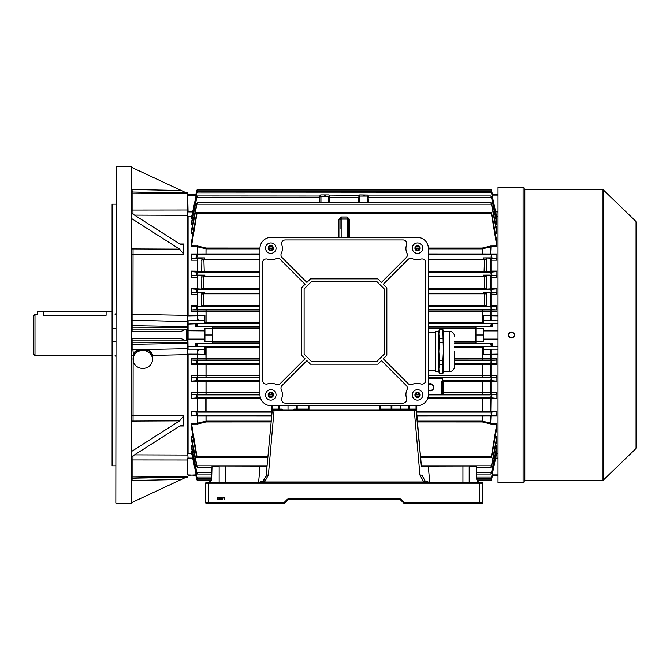 <?xml version="1.0" encoding="UTF-8"?>
<svg xmlns="http://www.w3.org/2000/svg" width="670" height="670" viewBox="0 0 670 670"><rect width="100%" height="100%" fill="white"/><g stroke="black" fill="none" stroke-linecap="round" stroke-linejoin="round"><path stroke-width="1" d="M34.999 355.586L33.5 354.087L33.5 315.913L34.999 314.414L34.999 355.586L112.099 355.586M37.244 311.793L111.731 311.416L106.111 311.793L106.111 315.302C113.841 314.331 113.841 314.331 106.111 315.302L43.232 315.302C35.502 314.331 35.502 314.331 43.232 315.302L43.232 311.793L37.244 311.793L37.244 314.414L34.999 314.414M469.578 466.002L428.097 466.102L421.397 466.689L422.016 466.002L475.926 466.002L476.671 466.756L476.671 478.732C476.914 480.993 478.162 482.241 480.415 482.475A3.744 3.744 0 0 1 480.356 482.475M260.262 466.002L266.325 466.002L266.945 466.689L260.236 466.102L218.763 466.002L260.236 466.102M221.82 499.728L221.025 498.999L221.82 499.426L222.34 498.832L221.058 498.472L221.318 497.157L222.541 497.157L221.586 497.483L221.46 498.153L222.666 498.815L221.82 499.728M217.432 499.359L218.688 499.694L217.005 499.694L218.32 497.835L217.038 497.852L217.859 497.123L218.654 497.835L217.432 499.359M219.408 499.359L220.665 499.694L218.981 499.694L220.296 497.835L219.015 497.852L219.835 497.123L220.631 497.835L219.408 499.359M224.115 499.694L223.755 497.425L222.934 497.123L224.944 497.123L224.115 497.425L224.115 499.694M429.721 482.475L428.289 466.002L422.016 466.002A0.745 0.745 0 0 1 421.271 465.323L420.693 457.727M219.023 466.102L212.038 466.102L218.763 466.002M267.07 465.323A0.745 0.745 0 0 1 266.325 466.002L260.052 466.002L258.62 482.475M283.971 503.438L206.427 503.438A0.745 0.745 0 0 1 205.682 502.684L205.682 483.221A0.745 0.745 0 0 1 206.427 482.475L481.914 482.475A0.745 0.745 0 0 1 482.66 483.221L482.66 502.684A0.745 0.745 0 0 1 481.914 503.438L404.37 503.438A0.745 0.745 0 0 1 403.843 503.22L400.534 499.912A0.745 0.745 0 0 0 400.007 499.694L288.334 499.694A0.745 0.745 0 0 0 287.807 499.912L284.499 503.22A0.745 0.745 0 0 1 283.971 503.438L283.971 502.684L284.499 503.22A0.745 0.745 0 0 1 283.971 503.438M212.038 466.102L211.67 478.732C211.427 480.993 210.179 482.241 207.926 482.475L206.511 482.475M420.701 458.791L416.455 410.274L274.08 410.166L268.402 475.055L264.558 481.99L258.704 482.475L263.201 480.976L266.166 475.641L272.296 409.864L416.045 409.864L421.271 465.323M267.648 457.727L267.648 458.665M419.939 475.055A2.245 0.779 175 0 1 422.175 475.641L425.132 480.976L429.637 482.475L423.783 481.99L419.939 475.055L414.261 410.166L416.782 409.864L416.782 414.018M219.157 482.475L219.157 466.395M469.184 482.475L469.184 466.395M259.751 482.4L260.982 482.124M262.104 481.663L264.474 479.762M265.789 477.417L266.074 476.337M211.67 478.732C211.946 480.34 210.698 481.588 207.926 482.475M477.978 481.571L476.789 479.645M272.305 405.744L272.305 409.864L274.08 410.166L271.886 410.274L272.296 409.864L271.559 409.864L271.559 405.744M268.402 475.055A2.245 0.779 -175 0 0 266.166 475.641M425.132 480.976A2.245 0.486 126.9 0 0 423.783 481.99L264.558 481.99A2.245 0.486 -126.9 0 0 263.201 480.976M416.455 410.274L416.036 409.11A0.745 0.745 0 0 1 416.782 409.864L416.036 409.11L416.036 405.744M288.334 498.941L400.007 498.941L400.007 499.694A0.745 0.745 0 0 1 400.534 499.912A0.745 0.745 0 0 0 400.007 499.694A0.745 0.745 0 0 1 400.534 499.912L401.062 499.385L404.37 502.684L404.37 503.438A0.745 0.745 0 0 1 403.843 503.22L404.37 502.684L479.67 502.684L479.67 483.221L208.672 483.221L208.672 502.684L283.971 502.684L287.279 499.385L287.807 499.912A0.745 0.745 0 0 1 288.334 499.694A0.745 0.745 0 0 0 287.807 499.912A0.745 0.745 0 0 1 288.334 499.694L288.334 498.941A1.499 1.499 0 0 0 287.279 499.385M205.682 483.221A0.745 0.745 0 0 1 206.427 482.475A0.745 0.745 0 0 0 205.682 483.221L208.672 483.221L208.672 482.475M481.914 503.438L479.67 503.438L479.67 502.684L482.66 502.684A0.745 0.745 0 0 1 481.914 503.438A0.745 0.745 0 0 0 482.66 502.684M205.682 502.684L208.672 502.684L208.672 503.438L206.427 503.438M210.229 481.68L211.134 480.65L197.617 480.65M481.914 482.475A0.745 0.745 0 0 1 482.66 483.221A0.745 0.745 0 0 0 481.914 482.475A0.745 0.745 0 0 1 482.66 483.221L479.67 483.221L479.67 482.475M524.208 188.798A0.603 0.603 0 0 0 524.811 189.401L524.811 480.599A0.603 0.603 0 0 0 524.208 481.202M523.086 482.852L523.086 187.148A1.122 1.122 0 0 1 524.208 188.27L524.208 481.73A1.122 1.122 0 0 1 523.086 482.852L498.011 482.852L498.011 187.148L513.689 187.165M508.689 482.844L510.306 482.827M510.909 482.819L512.592 482.827M511.486 332.002C507.617 333.995 507.617 335.997 511.486 337.998C515.347 335.997 515.347 334.003 511.486 332.002L510.9 332.06M511.185 337.981L510.339 337.772M509.82 337.487L509.368 337.119M508.991 336.658L508.714 336.139M508.488 335L508.547 334.414M508.714 333.853L508.991 333.342M509.368 332.881L509.82 332.513M509.828 332.504L510.339 332.236M602.204 480.599L602.204 189.401A1.499 1.499 0 0 1 603.251 189.819L603.251 480.181A1.499 1.499 0 0 1 602.204 480.599L524.811 480.599M636.039 448.481L636.039 221.519A1.499 1.499 0 0 1 636.5 222.599L636.5 447.401A1.499 1.499 0 0 1 636.039 448.481L603.251 480.181M636.039 221.519L603.251 189.819M602.204 189.401L524.811 189.401M513.563 187.165L510.942 187.181M510.858 187.181L510.389 187.181M509.778 187.173L508.488 187.148M523.086 187.148L514.476 187.148M512.064 332.06L512.625 332.236M513.597 332.881L513.974 333.333M514.25 333.853L514.418 334.414M514.476 335.017L514.25 336.139M513.974 336.658L513.605 337.119M513.145 337.487L512.634 337.764M106.111 311.416L43.232 311.416M419.479 248.16A1.943 1.943 0 0 0 417.536 246.217A1.943 1.943 0 0 0 415.584 248.16A1.943 1.943 0 0 0 417.536 250.111A1.943 1.943 0 0 0 419.479 248.16M272.757 248.16A1.943 1.943 0 0 0 270.806 246.217A1.943 1.943 0 0 0 268.863 248.16A1.943 1.943 0 0 0 270.806 250.111A1.943 1.943 0 0 0 272.757 248.16M419.479 394.89A1.943 1.943 0 0 0 417.536 392.938A1.943 1.943 0 0 0 415.584 394.89A1.943 1.943 0 0 0 417.536 396.833A1.943 1.943 0 0 0 419.479 394.89L415.584 394.89M272.757 394.89A1.943 1.943 0 0 0 270.806 392.938A1.943 1.943 0 0 0 268.863 394.89A1.943 1.943 0 0 0 270.806 396.833A1.943 1.943 0 0 0 272.757 394.89L268.863 394.89M273.427 394.89A2.621 2.621 0 0 1 270.806 397.511A2.621 2.621 0 0 1 268.184 394.89A2.621 2.621 0 0 0 270.806 397.511A2.621 2.621 0 0 0 273.427 394.89A2.621 2.621 0 0 0 270.806 392.268A2.621 2.621 0 0 0 268.184 394.89M420.157 248.16A2.621 2.621 0 0 0 417.536 245.538A2.621 2.621 0 0 0 414.914 248.16A2.621 2.621 0 0 0 417.536 250.781A2.621 2.621 0 0 0 420.157 248.16M273.427 248.16A2.621 2.621 0 0 0 270.806 245.538A2.621 2.621 0 0 0 268.184 248.16A2.621 2.621 0 0 0 270.806 250.781A2.621 2.621 0 0 0 273.427 248.16M420.157 394.89A2.621 2.621 0 0 0 417.536 392.268A2.621 2.621 0 0 0 414.914 394.89A2.621 2.621 0 0 0 417.536 397.511A2.621 2.621 0 0 0 420.157 394.89M276.048 248.16A5.243 5.243 0 0 0 270.806 242.925A5.243 5.243 0 0 0 265.563 248.16A5.243 5.243 0 0 0 270.806 253.402A5.243 5.243 0 0 0 276.048 248.16M422.77 248.16A5.243 5.243 0 0 0 417.536 242.925A5.243 5.243 0 0 0 412.293 248.16A5.243 5.243 0 0 0 417.536 253.402A5.243 5.243 0 0 0 422.77 248.16M276.048 394.89A5.243 5.243 0 0 0 270.806 389.647A5.243 5.243 0 0 0 265.563 394.89A5.243 5.243 0 0 0 270.806 400.132A5.243 5.243 0 0 0 276.048 394.89M422.77 394.89A5.243 5.243 0 0 0 417.536 389.647A5.243 5.243 0 0 0 412.293 394.89A5.243 5.243 0 0 0 417.536 400.132A5.243 5.243 0 0 0 422.77 394.89M405.928 248.536A11.231 11.231 0 0 1 406.539 244.885A3.744 3.744 0 0 0 402.997 239.927L285.345 239.927A3.744 3.744 0 0 0 281.802 244.885A11.231 11.231 0 0 1 281.333 253.327A3.744 3.744 0 0 0 282.07 257.573L306.919 282.422L310.486 278.854L377.855 278.854L381.423 282.422L406.271 257.573A3.744 3.744 0 0 0 407.008 253.327A11.231 11.231 0 0 1 405.928 248.536M280.981 388.123A3.744 3.744 0 0 0 281.333 389.722A11.231 11.231 0 0 1 281.802 398.164A3.744 3.744 0 0 0 285.345 403.122L402.997 403.122A3.744 3.744 0 0 0 406.539 398.164A11.231 11.231 0 0 1 407.008 389.722A3.744 3.744 0 0 0 406.271 385.476L381.423 360.628L377.855 364.195L310.486 364.195L306.919 360.628L282.07 385.476A3.744 3.744 0 0 0 280.981 388.123M271.183 405.744A11.231 11.231 0 0 1 259.952 394.513L259.952 248.536A11.231 11.231 0 0 1 271.183 237.306L417.159 237.306A11.231 11.231 0 0 1 428.39 248.536L428.39 394.513A11.231 11.231 0 0 1 417.159 405.744L271.183 405.744M311.567 361.574L376.774 361.574L384.22 354.128L384.22 288.921L376.774 281.475L311.567 281.475L304.121 288.921L304.121 354.128L311.567 361.574M275.973 384.362A3.744 3.744 0 0 0 280.219 383.625L305.068 358.777L301.5 355.209L301.5 287.84L305.068 284.273L280.219 259.432A3.744 3.744 0 0 0 275.973 258.687A11.231 11.231 0 0 1 267.531 259.156A3.744 3.744 0 0 0 262.573 262.699L262.573 380.351A3.744 3.744 0 0 0 267.531 383.893A11.231 11.231 0 0 1 275.973 384.362M408.122 383.625A3.744 3.744 0 0 0 412.368 384.362A11.231 11.231 0 0 1 420.81 383.893A3.744 3.744 0 0 0 425.768 380.351L425.768 262.699A3.744 3.744 0 0 0 420.81 259.156A11.231 11.231 0 0 1 412.368 258.687A3.744 3.744 0 0 0 408.122 259.432L383.274 284.273L386.841 287.84L386.841 355.209L383.274 358.777L408.122 383.625M454.587 351.465C454.587 370.77 454.587 370.77 454.587 351.465L454.587 363.869M443.364 331.265L442.853 329.389L443.356 351.465L443.364 331.265L449.352 331.265L449.352 371.674C452.535 371.364 454.277 369.614 454.587 366.431L454.587 364.086M435.483 371.281L435.483 331.658L435.483 371.281L438.867 371.281M442.853 338.417L439.369 338.417L438.867 333.962L439.369 329.389L438.867 331.256L438.867 371.683L439.369 373.55L442.853 373.425L439.369 373.55M442.853 373.55L443.364 371.674L443.364 351.465L442.853 360.368L439.369 360.368L438.867 351.465L439.369 342.571L442.853 342.571M439.369 338.417L439.369 342.571M439.369 373.425L438.867 368.977L439.369 364.522L442.853 364.522L442.853 373.425M439.369 360.368L439.369 364.522M439.369 329.514L442.853 329.514M442.853 360.368L442.853 364.522M363.634 195.749L364.832 195.548L363.634 195.749M324.707 195.774L325.905 195.565L324.707 195.774M428.39 384.245A3.559 3.559 0 0 1 433.817 387.268A3.559 3.559 0 0 1 428.39 390.292M428.39 389.84A3.183 3.183 0 0 0 433.44 387.268A3.183 3.183 0 0 0 428.39 384.697M428.39 377.537L442.233 377.537L442.233 380.786L443.364 381.155A1.122 1.122 180 0 0 442.233 382.277A1.122 0.444 180 0 1 443.364 381.833L443.364 392.754L482.534 392.762L482.341 394.421L443.364 394.421A1.122 1.122 180 0 1 442.233 393.298L442.233 381.917L442.233 393.298A1.122 0.544 180 0 1 443.364 392.754L443.364 394.881L441.873 394.89L441.488 393.759L441.488 381.917L442.233 380.426M348.291 237.306L348.291 220.254A1.122 1.122 -0 0 0 347.169 219.132L347.169 218.068L348.291 219.207L349.413 219.224L349.413 237.306M338.928 237.306L338.928 219.224L340.05 219.207L340.05 229.048M496.889 294.256L490.901 294.155L490.725 306.123L483.899 306.508L484.46 305.621L484.46 293.803L483.547 292.346L496.57 292.748L496.889 294.256L496.889 288.192L496.746 288.879L491.537 289.331L490.85 290.83L491.721 292.329L496.57 292.748M490.557 275.546L490.758 288.879L483.983 289.281L484.46 288.527L484.46 276.71L483.455 275.127L496.537 275.546L496.889 277.213L496.889 271.099L496.78 271.618L491.479 272.12L490.959 273.611L491.763 275.11L496.537 275.546M490.524 258.36L490.792 271.618L484.075 272.062L484.46 259.625L483.371 257.9L496.504 258.36L496.889 260.186L496.889 253.972L491.403 254.902L491.077 256.401L491.805 257.891L496.504 258.36M187.918 339.154L188.086 349.196L198.58 349.212A5.988 1.08 -88.1 0 0 197.541 354.162L188.086 354.137L188.086 453.238L191.687 453.238M483.413 335L483.413 328.267L475.926 328.267L475.926 335L483.413 335L483.413 339.121L498.011 339.121L483.413 339.121L483.413 341.734L475.926 341.734L475.926 343.166L492.509 343.166L454.587 343.233M490.993 398.39L490.8 411.598L490.8 398.39L496.889 398.39L496.889 392.788L496.537 394.454L482.341 394.421M496.889 381.808L490.8 381.816L490.607 381.121L496.746 381.121L496.889 381.808L496.889 375.744L496.57 377.252L428.39 377.227M496.889 364.723L490.8 364.731L490.607 363.885L496.713 363.877L496.889 364.723L496.889 358.701L496.604 360.041L454.587 360.016M496.604 309.959L496.889 305.277L496.713 306.123L491.571 306.55L490.775 308.049L491.688 309.548L496.604 309.959L490.993 309.959L490.993 311.299L428.39 311.332M498.011 354.137L483.413 354.388L483.413 346.315L492.609 346.315L491.537 346.189L490.725 344.732L491.646 343.233M496.713 363.877L491.571 363.45L490.775 361.951L491.688 360.452L496.604 360.041M498.011 320.804L483.413 320.578L483.413 323.685L492.609 323.685L491.537 323.811L490.725 325.268L491.646 326.767L492.509 326.834L475.926 326.834L475.926 328.267M259.952 381.833L197.541 381.816L197.734 394.454L191.804 394.454L191.452 392.788L259.952 392.754M197.441 260.186L191.452 260.186L191.838 258.36L196.536 257.891L197.265 256.401L196.938 254.902L191.452 253.972L259.952 253.947M197.441 277.213L191.452 277.213L191.804 275.546L196.578 275.11L197.382 273.611L196.863 272.12L191.561 271.618L191.452 271.099L197.441 271.174L197.817 258.36L204.97 257.9L203.881 259.625L204.266 272.062L197.549 271.618L197.441 271.174M197.441 294.247L191.452 294.256L191.771 292.748L196.62 292.329L197.483 290.83L196.804 289.331L191.595 288.879L191.452 288.192L197.441 288.276L197.784 275.546L204.886 275.127L203.881 276.71L203.881 288.527L204.35 289.281L197.583 288.879L197.441 288.276M259.952 311.332L191.452 311.299L191.737 309.959L196.653 309.548L197.566 308.049L196.771 306.55L191.628 306.123L191.452 305.277L197.441 305.369L197.751 292.748L204.794 292.346L203.881 293.803L203.881 305.621L204.442 306.508L197.617 306.123L197.441 305.369M198.58 349.212L204.928 349.422L204.928 354.388L197.541 354.162L197.734 360.041L191.737 360.041L191.452 358.701L259.952 358.668M259.952 364.748L197.541 364.731L197.734 377.252L191.771 377.252L191.452 375.744L259.952 375.719M191.771 377.252L196.62 377.671L197.483 379.17L196.804 380.669L191.595 381.121L259.952 381.155M195.833 343.166L196.695 343.233L197.617 344.732L196.804 346.189L195.732 346.315L195.833 343.166L212.415 343.166L212.415 341.734L204.928 341.734L204.928 328.267L212.415 328.267L212.415 341.734M191.737 360.041L196.653 360.452L197.566 361.951L196.771 363.45L191.628 363.877L259.952 363.911M212.415 328.267L212.415 326.834L195.833 326.834L196.695 326.767L197.617 325.268L196.804 323.811L195.732 323.685L204.928 323.685L204.928 320.578L188.086 320.804L188.086 339.121L204.928 339.121M496.889 398.39L491.479 397.88L490.959 396.389L491.763 394.89L496.537 394.454M191.804 394.454L196.578 394.89L197.382 396.389L196.863 397.88L191.452 398.39L191.452 392.788M416.933 415.702L496.813 415.66L491.403 415.099L491.077 413.599L491.805 412.109L496.889 411.598L490.993 411.598M191.452 411.598L196.536 412.109L197.265 413.599L196.938 415.099L191.528 415.66L197.734 415.668L191.452 416.028L191.452 411.598L197.349 411.598L197.349 398.39L191.452 398.39M496.746 381.121L491.537 380.669L490.85 379.17L491.721 377.671L496.57 377.252M482.341 381.155L482.534 392.762L490.8 392.796L490.8 381.816L443.364 381.833L443.364 381.155L490.607 381.121M272.74 394.663L271.559 394.647L271.559 393.089M259.952 394.421L197.734 394.454M359.145 202.708L359.145 195.045L359.891 194.911L368.123 195.045L368.123 202.708M328.451 202.708L328.451 196.201L329.196 196.076L329.196 202.708M329.196 196.076L329.196 195.045L328.451 194.911L320.964 194.911L320.218 195.045L319.841 196.017L197.483 195.942L196.804 196.57C197.684 195.565 197.692 195.849 196.812 197.407L191.595 223.738L192.818 223.738M319.841 202.708L319.841 195.942M358.768 202.708L358.768 197.407L329.573 197.407L329.196 195.665M359.145 195.665L329.573 195.942M495.524 223.738L496.746 223.738L491.529 197.407C490.649 195.849 490.658 195.565 491.537 196.57L496.872 222.432M491.529 197.407L368.5 197.407L368.123 195.665M368.5 195.942L490.85 195.942L491.537 197.441M428.381 248.059L482.274 248.059L490.607 246.032L496.813 245.982L491.403 213.747C490.633 212.373 490.675 211.996 491.537 212.616L496.83 241.711M191.511 241.711L196.804 212.616C197.667 211.996 197.709 212.373 196.938 213.747L191.528 245.982L197.734 246.032L197.541 246.82L191.452 246.786L191.528 245.982M406.489 409.864L406.489 409.11L416.036 409.11L380.099 409.11L406.489 409.11A0.745 0.745 0 0 0 405.744 409.864M293.452 409.864A0.745 0.745 0 0 1 294.197 409.11L308.234 409.11L308.234 405.744M271.559 414.018L271.559 409.864L272.305 409.11L281.852 409.11A0.745 0.745 0 0 1 282.598 409.864M490.8 398.39L427.686 398.424M197.349 398.39L197.541 411.598L271.559 411.564M260.655 398.424L197.541 398.39M191.645 428.54L196.536 456.253L197.265 457.727L267.732 457.727M196.804 455.793L196.804 457.384C197.667 458.004 197.709 457.627 196.938 456.253L191.452 423.214L197.349 423.214L206.067 421.145L270.931 421.145M482.534 398.424L482.534 411.564L416.782 411.564M196.804 479.511C197.692 480.934 197.692 481.001 196.804 479.703C197.692 481.001 197.692 480.934 196.804 479.511L195.833 475.122L196.804 479.703C197.692 481.001 197.692 480.934 196.804 479.511L196.126 474.444M491.537 479.511L491.537 479.703C490.649 481.001 490.649 480.934 491.537 479.511C490.649 480.934 490.649 481.001 491.537 479.703L492.609 474.444L491.537 479.511C490.649 480.934 490.649 481.001 491.537 479.703L492.509 475.122M496.813 415.66L496.889 411.598M496.83 428.289L496.889 423.214L491.403 456.253C490.633 457.627 490.675 458.004 491.537 457.384L496.696 428.54M496.855 439.771L496.889 436.304L491.479 465.818C490.633 467.292 490.658 467.618 491.537 466.806L496.772 439.914M496.855 447.577L496.889 445.248L491.529 472.593C490.649 474.151 490.658 474.435 491.537 473.43L496.83 447.635M496.88 452.384L491.537 477.124C490.658 478.64 490.658 478.816 491.537 477.66L496.864 452.409M495.884 217.901L496.713 217.901L496.889 218.973L496.889 217.591L491.537 192.876C490.658 191.36 490.658 191.185 491.537 192.34C490.658 191.185 490.658 191.36 491.537 192.876L196.771 193.027L191.628 217.901L192.458 217.901M496.746 223.738L496.83 222.365M495.172 232.766L496.78 232.766L496.889 233.696L496.855 230.229M496.813 245.982L496.696 241.46M428.39 322.32L482.534 322.32L482.341 323.325L428.39 323.325M454.587 346.675L483.413 346.666M483.413 347.671L482.534 347.68L482.341 346.675M454.587 358.668L496.889 358.701M483.413 320.578L483.413 315.679M483.413 315.612L498.011 315.863M428.39 309.984L482.341 309.984L482.534 322.32L483.413 322.329L483.413 323.334L482.341 323.325M492.609 346.315L492.509 343.166M492.509 326.834L492.609 323.685M191.478 452.409L191.452 451.027L192.248 451.027M191.511 447.635L191.452 445.248L192.625 445.248M191.57 439.914L191.452 436.304L193.01 436.304M191.511 428.289L191.452 423.214M197.734 381.121L197.541 381.816L191.452 381.808L191.452 375.744M197.734 363.885L197.541 364.731L191.452 364.723L191.452 358.701M259.952 347.68L205.807 347.68L206 346.675L259.952 346.675M259.952 360.016L206 360.016L205.807 347.68L204.928 347.671M204.928 322.329L205.807 322.32L206 323.325L204.928 323.334M195.833 194.878L196.804 190.297C197.692 188.999 197.692 189.066 196.804 190.489L195.732 195.556L196.804 190.297C197.692 188.999 197.692 189.066 196.804 190.489C197.692 189.066 197.692 188.999 196.804 190.297L196.804 190.489M491.646 190.816L492.509 194.878L491.646 190.816M492.216 195.556L491.537 190.489C490.649 189.066 490.649 188.999 491.537 190.297L491.537 190.489C490.649 189.066 490.649 188.999 491.537 190.297C490.649 188.999 490.649 189.066 491.537 190.489M492.609 195.556L492.509 194.878M496.713 217.901L491.571 193.027M191.461 217.616L196.804 192.34C197.684 191.185 197.684 191.36 196.804 192.876L196.771 193.027M196.804 192.34C197.684 191.185 197.684 191.36 196.804 192.876L196.804 192.34M196.804 214.207L197.265 212.273L491.077 212.273L491.537 214.207M191.486 222.423L196.804 197.441M191.486 230.229L196.804 203.194C197.684 202.382 197.709 202.708 196.863 204.183L191.561 232.766L193.169 232.766M496.78 232.766L491.479 204.183C490.633 202.708 490.658 202.382 491.537 203.194L496.772 230.086M196.804 204.409L197.382 202.708L490.959 202.708L491.537 204.409M191.461 452.384L196.804 477.66C197.684 478.816 197.684 478.64 196.804 477.124L191.452 451.027M491.537 477.124C490.658 478.64 490.658 478.816 491.537 477.66L491.537 477.124M196.804 477.66C197.684 478.816 197.684 478.64 196.804 477.124L196.804 477.66M420.609 457.727L491.077 457.727L491.537 455.793M191.469 447.568L196.804 473.43L197.483 474.058L211.67 474.058M196.804 472.559L196.804 473.43C197.684 474.435 197.692 474.151 196.812 472.593L191.452 445.248M476.671 474.058L490.85 474.058L491.537 472.559M191.486 439.771L196.804 466.806L197.382 467.292L211.67 467.292M196.804 465.591L196.804 466.806C197.684 467.618 197.709 467.292 196.863 465.818L191.452 436.304M476.671 467.292L490.959 467.292L491.537 465.591M482.534 411.564L490.8 411.598M193.01 233.696L191.452 233.696L191.561 232.766M192.625 224.752L191.452 224.752L191.595 223.738M192.248 218.973L191.452 218.973L191.628 217.901M206.067 309.984L206.067 322.32L206 309.984L259.952 309.984M191.838 258.36L197.817 258.36M259.952 323.325L206 323.325M191.771 292.748L197.751 292.748M191.804 275.546L197.784 275.546M204.928 349.422L204.928 346.315L195.732 346.315M259.952 377.227L197.734 377.252M191.452 381.808L191.595 381.121M191.452 364.723L191.628 363.877M454.587 363.911L490.607 363.885M490.607 394.454L490.8 392.796L496.889 392.788M271.375 416.053L197.541 416.036L197.734 423.968L191.528 424.018M417.41 421.145L482.274 421.145L490.993 423.214L496.889 423.214M496.889 416.028L416.966 416.053M428.39 375.719L496.889 375.744M490.607 377.252L490.8 364.731L454.587 364.748M191.452 311.299L191.452 305.277M191.452 294.256L191.452 288.192M191.452 277.213L191.452 271.099M191.452 260.186L191.452 253.972M191.452 246.786L191.645 241.46M191.452 233.696L191.57 230.086M191.452 224.752L191.511 222.365M191.452 218.973L191.478 217.591M482.341 360.016L482.534 347.68L454.587 347.68M490.901 288.192L496.889 288.192M496.889 277.213L490.901 277.213M490.901 271.09L496.889 271.099M496.889 260.186L490.901 260.186M490.901 305.277L496.889 305.277M191.687 216.762L188.086 216.762L188.086 315.863L204.928 315.612L204.928 320.578M259.952 248.855L206.067 248.855L197.541 246.82L197.734 254.332L191.528 254.34M428.39 253.947L496.889 253.972M496.889 246.786L490.993 246.786L482.274 248.855L428.39 248.855M195.866 475.306L187.709 474.913L187.709 458.046L187.709 474.561M187.709 354.07L187.709 343.04L188.086 346.231L195.833 346.231M131.563 314.347A7.487 1.273 180 0 0 133.062 314.372L187.34 315.369L187.34 192.759L187.709 315.93M187.709 217.13L187.709 195.087L188.086 211.888L192.7 211.888M197.734 246.032L206 248.051L206 254.298L197.734 254.332M482.341 248.051L482.341 254.298L428.39 254.298M490.607 246.032L490.607 254.332L482.341 254.298M206 363.911L206 377.227M206 394.421L206 381.155M198.58 320.788A5.988 1.08 -91.9 0 1 197.541 315.838L197.734 309.959L206 309.984M490.591 292.748L490.901 294.155M489.762 320.788A5.988 1.08 91.9 0 0 490.8 315.838L490.993 309.959M482.341 377.227L482.341 363.911M483.413 349.422L489.762 349.212A5.988 1.08 88.1 0 1 490.8 354.162L490.607 360.041M197.734 415.668L206 415.702L206 421.949L197.734 423.968M482.341 415.702L482.341 421.949L417.477 421.941M490.607 415.668L490.607 423.968L482.341 421.949M195.833 475.122L195.732 474.444M195.833 326.834L195.732 323.685M195.833 195.087L187.709 195.439M195.866 194.694L188.086 194.694M492.509 195.087L498.011 195.087M492.475 194.694L498.011 194.694M195.833 323.769L187.709 324.087M204.928 330.88L187.801 330.746M195.833 474.913L188.086 475.306M212.415 335L204.928 335M492.509 346.231L498.011 346.231M489.762 349.212L498.011 349.196M483.413 330.88L498.011 330.88M492.509 323.769L498.011 323.769M475.926 335L475.926 341.734M492.475 475.306L498.011 475.306M492.509 474.913L498.011 474.913M380.099 405.744L380.099 409.11L379.354 409.864L379.354 405.744M416.782 405.744L416.782 409.864M308.987 405.744L308.987 409.864L308.234 409.11A0.745 0.745 0 0 1 308.987 409.864M408.734 409.11L408.734 405.744M391.891 405.744L391.891 409.11M279.599 405.744L279.599 409.11M296.45 409.11L296.45 405.744M288.025 405.744L288.025 409.11M400.317 405.744L400.317 409.11M380.099 409.864L380.099 409.11A0.745 0.745 0 0 0 379.354 409.864M394.136 409.864L394.136 409.11A0.745 0.745 0 0 1 394.89 409.864M272.305 409.11A0.745 0.745 0 0 0 271.559 409.864M201.687 306.466L201.796 292.396M201.678 289.239L201.846 275.177M201.678 272.012L201.905 257.95M486.437 257.95L486.663 272.012M486.495 275.177L486.663 289.239M486.546 292.396L486.655 306.466M340.05 219.207L341.172 218.068L341.172 219.132L347.169 219.132L347.169 237.306M328.451 196.201L320.964 196.201L320.964 202.708M320.218 196.076L320.964 196.201M359.145 196.076L368.123 196.076M320.218 195.665L319.841 197.407L196.812 197.407M428.381 394.89L441.873 394.89M441.488 393.759L443.364 394.881M443.364 380.795L441.488 381.917M142.794 368.433A9.732 8.995 0 0 1 133.062 359.447A9.732 8.995 0 0 1 142.794 350.452A9.732 8.995 0 0 1 152.525 359.447A9.732 8.995 0 0 1 142.794 368.433M152.525 359.447L152.216 355.418C151.152 352.253 149.184 350.51 146.286 350.192L138.958 350.335C136.278 350.753 134.427 352.403 133.414 355.293L133.062 357.931M115.843 328.392L112.099 328.392L112.099 341.608L115.843 341.608M112.099 328.392L112.099 204.157L115.843 204.157M115.843 465.843L112.099 465.843L112.099 341.608M131.563 355.653A7.487 1.273 180 0 1 132.928 355.628L133.054 355.117C134.059 351.993 135.977 350.175 138.807 349.665L146.412 349.514C149.469 349.933 151.52 351.851 152.576 355.267L152.375 361.046M133.012 455.843L132.936 459.955A7.487 2.311 0 0 0 131.563 459.997M115.843 503.061L116.22 166.562L115.843 503.061M131.563 456.722L131.194 503.438L131.638 451.429L179.644 420.861L131.563 421.078M131.563 191.779L132.936 191.93L131.563 191.779M131.563 478.221L186.361 477.132L131.563 502.684M131.563 329.104L186.361 329.104L186.361 340.896L131.563 340.896M131.563 248.922L179.644 249.14L131.638 218.571L131.638 213.278L179.644 243.847L182.583 244.944L183.798 243.997L183.798 254.273L131.563 254.165M179.644 249.14L183.798 254.273M131.638 213.278L131.194 213.278L131.194 166.562L116.22 166.562M131.638 218.571L131.194 218.571L131.194 451.429L131.194 218.571M131.638 456.722L179.644 426.154L182.583 425.056L183.798 426.003L179.895 426.003M131.563 415.835L183.798 415.727L183.798 426.003M183.798 415.727L179.644 420.861M131.638 451.429L131.194 451.429M134.511 454.888L187.34 455.056L187.34 354.631L152.216 355.418M133.221 361.046L133.297 355.77M187.709 215.313L134.511 215.112M131.194 166.562L131.563 213.278M133.062 249.14L132.936 325.695L187.34 326.6L187.34 343.4L187.709 315.428M187.709 354.572L187.709 454.687M131.563 189.468L181.361 190.531L186.361 192.868L132.936 192.022L187.709 193.345M146.286 350.192L146.412 349.514L187.34 348.718L187.34 343.4L132.936 344.305L132.936 349.782L138.807 349.665L138.958 350.335M131.563 210.003A7.487 2.311 180 0 0 132.936 210.045L133.012 214.157M131.563 349.924A7.487 7.119 180 0 1 132.936 349.782L133.414 355.293M131.563 320.076A7.487 7.119 180 0 0 132.936 320.218L187.709 321.634M186.361 340.896L181.361 338.744L131.563 338.744M186.361 329.104L181.361 331.256L131.563 331.256M187.709 331.256L187.709 338.744M181.361 479.469L131.563 480.532M181.361 190.531L131.563 167.316M133.062 420.861L133.137 360.527M401.062 499.385A1.499 1.499 0 0 0 400.007 498.941M225.405 466.002L225.405 482.475M476.303 466.102L469.318 466.102M462.937 482.475L462.937 466.002M400.534 499.912A0.745 0.745 0 0 0 400.007 499.694M491.721 292.329L483.547 292.346M491.763 275.11L483.455 275.127M491.805 257.891L483.371 257.9M482.274 381.155L482.274 394.421M482.274 363.911L482.274 377.227M482.274 346.675L482.274 360.016M454.587 341.616L475.926 341.616M428.39 327.203L475.926 327.203M482.274 323.325L482.274 309.984M212.415 327.203L259.952 327.203M212.415 341.616L259.952 341.616M206.067 346.675L206.067 360.016M206.067 363.911L206.067 377.227M490.993 381.121L490.993 394.454M490.993 363.877L490.993 377.252M490.993 349.196L490.993 360.041M496.713 306.123L490.993 306.123L490.993 292.748M496.746 288.879L490.993 288.879L490.993 275.546M496.78 271.618L490.993 271.618L490.993 258.36M491.604 346.231L454.587 346.231M491.571 363.45L454.587 363.45M491.646 326.767L428.39 326.767M491.688 309.548L428.39 309.548M197.349 381.121L197.349 394.454M197.549 271.618L197.349 258.36M197.583 288.879L197.349 275.546M197.617 306.123L197.349 292.748M191.737 309.959L197.734 309.959M197.349 320.804L197.349 309.959M197.349 349.196L197.349 360.041M197.349 363.877L197.349 377.252M259.952 380.661L196.812 380.661M259.952 346.231L196.737 346.231M259.952 363.45L196.771 363.45M204.886 275.127L196.578 275.11M204.794 292.346L196.62 292.329M259.952 326.767L196.695 326.767M204.97 257.9L196.536 257.891M259.952 309.548L196.653 309.548M491.479 397.88L427.87 397.88M260.471 397.88L196.863 397.88M491.403 415.099L416.882 415.099M271.459 415.099L196.938 415.099M206.067 381.155L206.067 394.421M491.529 380.661L442.233 380.661M491.721 377.671L442.233 377.671M259.96 394.89L196.578 394.89M271.559 394.421L268.921 394.421M329.196 197.407L329.573 202.708M359.145 197.407L358.768 196.017M368.123 197.407L368.5 202.708M338.928 219.224L341.172 216.971L347.169 216.971L349.413 219.224M415.593 248.059L419.479 248.059M491.403 213.747L196.938 213.747M206 248.051L259.96 248.059M268.863 248.059L272.749 248.059M272.623 248.855L268.988 248.855M206.067 248.059L206 254.298M491.763 394.89L442.125 394.89M206.067 398.424L206.067 411.564M270.864 421.941L206 421.949M267.858 456.253L196.938 456.253M206 415.702L271.409 415.702M271.559 412.109L196.536 412.109M482.274 411.564L482.274 398.424M206.067 415.702L206.067 421.941M496.654 453.238L498.011 453.238M490.993 415.66L490.607 423.968M495.331 436.304L496.889 436.304M495.716 445.248L496.889 445.248M496.093 451.027L496.889 451.027M491.604 479.184L476.697 479.184M211.645 479.184L196.737 479.184M475.926 342.797L454.587 342.797M498.011 216.762L496.654 216.762M496.889 218.973L496.093 218.973M496.889 224.752L495.716 224.752M496.889 233.696L495.331 233.696M490.993 245.982L490.607 254.332M496.889 311.299L490.993 311.299L490.993 320.804M491.604 323.769L428.39 323.769M491.537 343.341L491.537 346.189M491.537 323.811L491.537 326.659M259.952 343.233L196.695 343.233M259.952 342.797L212.415 342.797M197.349 424.018L197.349 415.66M204.928 346.666L206 346.675M491.604 190.816L196.737 190.816M491.479 204.183L196.863 204.183M491.571 476.973L476.671 476.973M211.67 476.973L196.771 476.973M496.713 452.099L495.884 452.099M192.458 452.099L191.628 452.099M491.403 456.253L420.484 456.253M496.813 424.018L490.993 424.018M491.529 472.593L476.671 472.593M211.67 472.593L196.812 472.593M496.746 446.262L495.524 446.262M192.818 446.262L191.595 446.262M491.479 465.818L421.522 465.818M266.819 465.818L196.863 465.818M496.78 437.234L495.172 437.234M193.169 437.234L191.561 437.234M491.805 412.109L416.782 412.109M197.349 245.982L197.349 254.34M259.952 306.508L204.442 306.508M197.349 306.123L191.628 306.123M259.952 306.55L196.771 306.55M259.952 254.902L196.938 254.902M259.952 254.298L206.067 254.298M259.952 323.769L196.737 323.769M259.952 289.281L204.35 289.281M197.349 288.879L191.595 288.879M259.952 289.34L196.812 289.34M259.952 272.062L204.266 272.062M197.349 271.618L191.561 271.618M259.952 272.12L196.863 272.12M259.952 360.452L196.653 360.452M206 360.016L197.734 360.041M259.952 377.671L196.62 377.671M482.341 309.984L490.607 309.959M483.899 306.508L428.39 306.508M491.571 306.55L428.39 306.55M496.813 254.34L490.993 254.34M491.403 254.902L428.39 254.902M483.983 289.281L428.39 289.281M491.529 289.34L428.39 289.34M484.075 272.062L428.39 272.062M491.479 272.12L428.39 272.12M491.688 360.452L454.587 360.452M205.807 411.564L205.807 398.424M259.952 328.384L212.415 328.384M475.926 328.384L428.39 328.384M482.274 421.941L482.274 415.702M206.067 323.325L206.067 322.32L259.952 322.32M419.353 248.855L415.718 248.855M482.274 254.298L482.274 248.059M491.537 412.653L491.537 415.107M491.537 395.283L491.537 397.888M491.537 377.947L491.537 380.669M491.537 360.636L491.537 363.433M491.537 306.567L491.537 309.364M491.537 289.331L491.537 292.053M491.537 272.112L491.537 274.717M491.537 254.893L491.537 257.347M196.804 412.653L196.804 415.107M196.804 395.283L196.804 397.888M196.804 254.893L196.804 257.347M196.804 272.112L196.804 274.717M196.804 289.331L196.804 292.053M196.804 306.567L196.804 309.364M196.804 323.811L196.804 326.659M196.804 343.341L196.804 346.189M196.804 360.636L196.804 363.433M196.804 377.947L196.804 380.669M495.641 211.888L498.011 211.888M192.7 458.113L188.086 458.113L187.709 452.87M498.011 458.113L495.641 458.113M409.487 405.744L409.487 409.11M391.146 409.11L391.146 405.744M278.854 409.11L278.854 405.744M272.305 393.642L272.305 394.663M297.195 405.744L297.195 409.11M308.234 409.864L308.234 409.11M294.197 409.864L294.197 409.11M281.852 409.11L281.852 409.864M259.952 293.803L203.881 293.803A2.245 0.653 -0 0 0 201.678 294.314M201.678 305.989A2.245 0.469 0 0 1 203.881 305.621L259.952 305.621M259.952 276.71L203.881 276.71A2.245 0.921 -0 0 0 201.678 277.447M201.678 289.113A2.245 0.737 0 0 1 203.881 288.527L259.952 288.527M259.952 259.625L203.881 259.625A2.245 1.198 0 0 0 201.678 260.571M201.846 272.02A2.245 1.005 0 0 1 203.881 271.442L259.952 271.442M428.39 271.442L484.46 271.442A2.245 1.005 180 0 1 486.495 272.02M486.663 260.571A2.245 1.198 180 0 0 484.46 259.625L428.39 259.625M428.39 288.527L484.46 288.527A2.245 0.737 180 0 1 486.663 289.113M486.663 277.447A2.245 0.921 180 0 0 484.46 276.71L428.39 276.71M428.39 305.621L484.46 305.621A2.245 0.469 180 0 1 486.663 305.989M486.663 294.314A2.245 0.653 180 0 0 484.46 293.803L428.39 293.803M347.169 216.971L347.169 218.068L341.172 218.068L341.172 216.971M340.05 220.254A1.122 1.122 -0 0 1 341.172 219.132L341.172 237.306M359.891 196.201L359.891 202.708M367.378 202.708L367.378 196.201M442.233 378.659L428.39 378.659M131.563 344.447A7.487 7.119 180 0 1 132.936 344.305L132.936 342.772L187.709 342.705M187.709 460.014L132.936 459.955L132.936 477.978A7.487 7.479 -0 0 0 131.563 478.129M187.709 476.655L132.936 477.978L186.361 477.132M131.563 327.22L132.936 327.228L132.97 331.256M179.895 243.997L183.798 243.997M131.563 476.847A7.487 2.311 0 0 1 132.936 476.806L187.709 476.395M131.563 191.871A7.487 7.479 180 0 0 132.936 192.022L132.936 193.195L187.709 193.605M181.871 192.784L186.361 192.868M131.563 193.153A7.487 2.311 180 0 0 132.936 193.195L132.936 210.045L187.709 209.986M132.97 338.744L132.936 342.772L131.563 342.78M131.563 325.553A7.487 7.119 180 0 0 132.936 325.695L132.936 327.228L187.709 327.295M132.936 191.93L132.97 189.685M132.97 480.315L132.936 478.07M115.098 355.586L115.843 356.331M115.098 314.414L115.843 313.669M429.637 482.475L428.591 482.4M435.483 331.658L438.867 331.658M428.39 332.379L435.123 332.379M428.39 370.56L435.123 370.56M439.369 329.389L442.853 329.389M443.364 371.674L449.352 371.674M449.352 331.265C452.535 331.575 454.277 333.325 454.587 336.507M490.775 191.561L197.566 191.561M490.725 189.35L197.617 189.35L490.725 189.35M490.775 478.439L476.671 478.439M211.67 478.439L197.566 478.439M490.725 480.65L477.207 480.65M133.062 359.447L133.062 357.906M131.194 503.438L116.22 503.438M187.34 477.241L186.093 477.266M187.34 192.759L186.093 192.734"/></g></svg>
